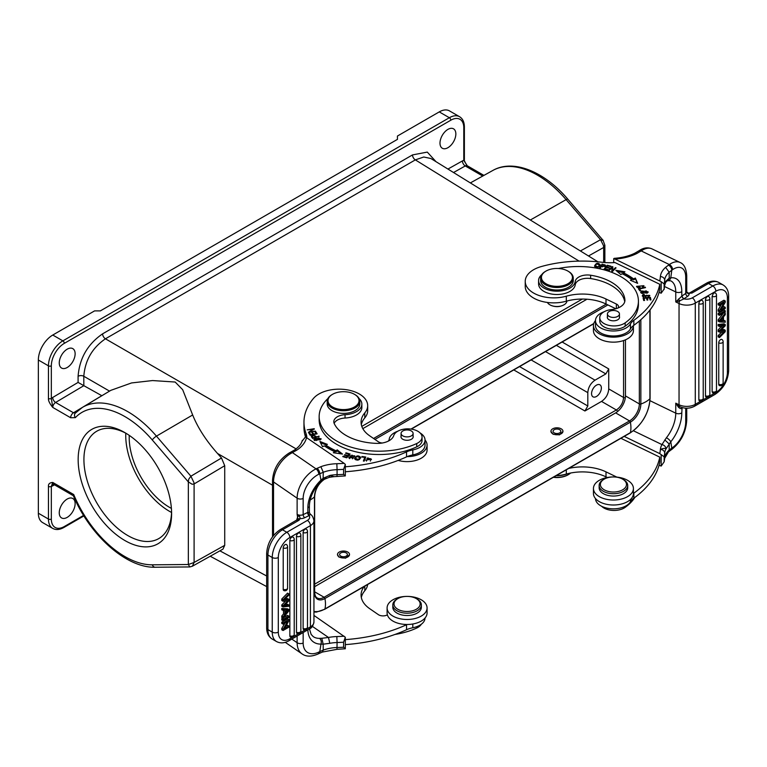 <?xml version="1.0" encoding="UTF-8"?>
<svg xmlns="http://www.w3.org/2000/svg" width="767" height="767" viewBox="0 0 767 767"><rect width="100%" height="100%" fill="white"/><g stroke="black" fill="none" stroke-linecap="round" stroke-linejoin="round"><path stroke-width="1.15" d="M598.039 266.839L595.259 265.9L596.659 263.934L599.391 264.922L598.039 267.386M595.259 265.9L595.288 267.165M599.123 266.811L599.391 264.922M594.588 266.379L595.547 264.989M599.353 264.625L600.072 265.42M600.149 264.893L600.139 264.701C597.953 262.429 596.084 262.899 594.521 266.091C596.688 268.335 598.557 267.865 600.139 264.701L600.139 265.104M618.192 307.931A6.117 3.528 0 0 0 618.547 306.733A6.117 3.528 0 0 0 616.361 304.029L606.007 299.015A36.711 21.198 0 0 0 566.305 296.196A28.552 16.481 180 0 1 525.232 281.384A28.552 16.481 180 0 1 531.905 270.789A28.552 16.481 180 0 1 541.253 266.571A93.814 54.169 180 0 1 601.712 262.237A40.785 23.547 0 0 0 614.99 262.573L659.783 284.279A122.365 70.65 180 0 1 633.839 320.328A20.393 11.773 0 0 0 630.445 323.914A17.948 10.364 180 0 1 627.176 327.279A17.948 10.364 180 0 1 607.291 330.356A17.948 10.364 180 0 1 595.48 320.616A17.948 10.364 180 0 1 596.419 317.317A17.948 10.364 180 0 1 599.679 313.962A17.948 10.364 180 0 1 604.108 311.766M599.506 268.009L600.197 268.162L601.261 266.552L605.566 265.478L602.114 264.049L599.506 268.009M608.586 270.272L609.199 270.473L612.056 267.578L611.769 271.317L612.43 271.537L616.054 267.856L615.441 267.645L612.593 270.54L612.871 266.811L612.21 266.59L608.586 270.272M630.388 280.291L637.645 283.33L635.354 278.047L633.552 278.862A70.775 40.862 0 0 0 623.437 272.822L624.923 271.806L615.843 270.3L620.858 274.586L622.123 273.723A68.733 39.683 180 0 1 631.941 279.591L630.388 280.291M604.137 269.054L607.934 270.08L608.298 269.629L605.182 268.786L606.237 267.472L609.056 268.239L609.42 267.788L606.611 267.021L607.56 265.852L610.561 266.667L610.935 266.207L607.263 265.219L604.137 269.054M647.08 293.167L648.182 291.891L641.816 290.961L640.685 292.256L647.08 293.167M638.403 288.756L639.86 290.837L640.666 290.645L639.515 289.006L645.517 287.606L645.2 287.165L638.403 288.756M643.532 297.04L644.213 294.307L642.257 295.659L648.949 295.448L648.077 296.637L649.793 295.429L643.532 296.426L643.149 295.707L643.168 296.906M643.091 297.864L643.695 300.52L644.548 300.463L644.059 298.277L646.533 298.085L646.984 300.05L647.837 299.993L647.386 298.018L649.62 297.855L650.1 299.955L650.953 299.887L650.368 297.318L643.091 297.864M640.081 287.289L638.547 287.318L637.406 286.369L643.101 285.765L642.305 286.59L642.871 286.944L643.944 285.765L636.543 286.35L640.081 287.798M558.434 268.508A59.96 34.62 180 0 1 617.004 274.624A59.96 34.62 180 0 1 638.422 301.143A59.96 34.62 180 0 1 625.163 322.859A14.276 8.245 180 0 1 604.866 324A14.276 8.245 180 0 1 599.765 317.682A14.276 8.245 180 0 1 611.51 309.571A16.318 9.425 0 0 0 624.932 300.3A16.318 9.425 0 0 0 624.913 299.849A46.499 26.845 0 0 0 608.356 280.578A46.499 26.845 0 0 0 590.638 275.228A12.234 7.066 0 0 0 575.24 281.46A18.36 10.594 180 0 1 564.004 290.367A18.36 10.594 180 0 1 545.145 288.699A18.36 10.594 180 0 1 538.587 280.578L538.587 283.915A18.36 10.594 0 0 0 545.145 292.035A18.36 10.594 0 0 0 572.805 289.245A18.36 10.594 0 0 0 575.24 284.787A12.234 7.066 180 0 1 590.638 278.555A46.499 26.845 180 0 1 608.356 283.905A46.499 26.845 180 0 1 624.731 301.776M599.765 317.682L599.765 321.018A14.276 8.245 0 0 0 604.866 327.327A14.276 8.245 0 0 0 616.572 329.129A14.276 8.245 0 0 0 625.163 326.186A59.96 34.62 0 0 0 638.422 304.47L638.422 301.143M613.725 262.65L613.725 258.604L614.99 259.083L661.173 281.681L661.173 293.215L659.035 292.409M659.783 284.279L659.783 289.274A122.365 70.65 0 0 1 633.868 325.294A20.393 11.773 180 0 0 633.417 325.63A19.99 11.543 180 0 1 628.748 333.031A19.99 11.543 180 0 1 606.601 336.454A19.99 11.543 180 0 1 593.447 325.611A19.99 11.543 180 0 1 595.489 320.539M661.173 281.681L664.155 283.953L664.107 289.485L664.663 285.468A4.286 3.49 5.4 0 1 664.615 285.765M666.034 281L664.663 285.468A4.286 3.49 5.4 0 0 664.673 285.199A28.35 16.366 180 0 1 666.034 281L669.217 278.133L669.169 272.208L671.777 270.214A4.286 2.675 55.5 0 0 668.488 265.133L665.593 267.347A32.636 18.839 0 0 0 660.397 276.571A4.286 3.49 5.4 0 1 664.673 280.204L664.673 285.199A126.651 73.124 0 0 1 664.155 288.948L661.173 293.215M613.725 258.604L614.3 258.326C622.2 257.779 629.084 256.053 634.942 253.139L636.907 253.455L642.42 250.157A4.286 2.857 59.4 0 0 640.033 250.1C644.098 247.636 648.077 247.223 651.969 248.872A24.678 12.953 115.8 0 0 642.42 250.157M689.169 293.636L688.603 293.262L691.939 293.052L688.603 293.262L689.169 293.636A6.73 3.883 0 0 1 687.606 296.33L683.723 298.967L681.796 296.139L681.796 291.633A28.552 14.985 115.8 0 0 670.78 277.846L669.217 278.133L667.376 280.703M665.593 267.347L669.169 272.208A28.35 16.366 0 0 0 664.673 280.204A126.651 73.124 180 0 1 664.155 283.953M706.359 283.272A4.286 2.474 -120 0 1 708.507 283.483L691.939 293.052L689.495 293.013L706.359 283.272C710.846 280.732 714.997 280.463 718.804 282.467A20.604 11.889 120 0 0 708.507 283.483L712.831 285.986L692.256 297.864A7.747 4.477 180 0 1 683.924 298.862A2.445 1.534 55.5 0 1 682.045 295.957L675.756 301.93L675.756 291.939A24.266 12.742 115.8 0 0 670.741 280.827L667.434 280.684M688.891 293.713L687.913 293.665L686.791 291.997L688.411 293.186L689.514 293.013L688.843 293.186M686.781 291.978L686.034 291.93M683.723 298.967L679.667 300.865L678.479 299.015M679.667 300.865L675.756 301.93L679.044 303.521A4.286 2.243 -64.2 0 1 679.667 300.865M682.045 295.957L685.727 293.425L685.727 277.27A20.393 10.7 -64.2 0 0 672.621 269.639L671.777 270.214L670.78 277.846A4.286 3.442 82.4 0 1 668.105 280.492M649.994 400.69L675.756 413.164L675.756 403.174L679.044 404.765A12.032 6.951 0 0 0 695.286 404.353A4.286 2.474 60 0 1 694.394 406.318C689.964 408.571 685.343 408.801 680.53 406.999L679.667 406.558L678.479 407.248C679.974 408.581 681.077 408.955 681.796 408.36L682.036 407.536M682.16 407.574A2.445 1.534 -124.5 0 0 682.045 408.188L681.796 412.867A28.552 14.985 115.8 0 1 670.78 441.811L666.034 448.858C665.698 446.586 664.337 445.167 661.969 444.592L633.417 430.766M664.807 439.922L669.236 444.026L669.15 450.076L671.777 448.072L670.78 441.811A4.286 1.467 38.8 0 0 666.398 437.765L661.969 444.592A32.636 18.839 0 0 0 660.397 449.424A122.365 70.65 180 0 1 659.783 453.633L624.204 436.394M686.733 408.197L686.733 420.22A4.286 2.474 0 0 1 685.727 421.812A20.393 10.7 -64.2 0 1 672.621 447.487L671.777 448.072A4.286 2.675 55.5 0 1 670.924 450.008L668.373 451.955M659.035 465.262L661.173 466.068L664.155 461.801L664.155 456.806A126.651 73.124 180 0 0 664.673 453.057A4.286 3.49 -174.6 0 0 660.397 449.424C663.139 448.321 665.018 448.129 666.034 448.858A28.35 16.366 0 0 0 664.673 453.057L664.673 458.052A28.35 16.366 180 0 1 669.15 450.076L668.412 451.916M664.155 456.806L659.783 453.633M668.421 451.916L664.663 458.321L664.155 461.801A126.651 73.124 0 0 0 664.673 458.052A4.286 3.49 5.4 0 1 664.663 458.321A4.286 3.49 5.4 0 1 664.615 458.618M661.173 454.534L661.173 466.068M620.906 438.302L659.783 457.132L659.783 462.127A122.365 70.65 0 0 1 633.868 498.147L633.839 493.181A20.393 11.773 0 0 0 633.417 493.488A19.99 11.543 0 0 0 633.417 493.469A19.99 11.543 0 0 1 628.739 500.889A19.99 11.543 0 0 1 606.592 504.312A19.99 11.543 0 0 1 593.447 493.469L593.447 488.474A19.99 11.543 180 0 1 598.116 481.062A19.99 11.543 180 0 1 620.263 477.63A19.99 11.543 180 0 1 633.417 488.474A19.99 11.543 180 0 1 628.739 495.894A19.99 11.543 180 0 1 606.592 499.317A19.99 11.543 180 0 1 593.447 488.474M616.773 477.103A6.117 3.528 0 0 0 616.361 476.882L606.007 471.868A36.711 21.198 0 0 0 568.702 468.436M659.783 457.132A122.365 70.65 180 0 1 633.839 493.181M595.489 498.55A17.948 10.364 0 0 0 607.359 508.224A17.948 10.364 0 0 0 627.176 505.127A17.948 10.364 0 0 0 630.445 501.771A20.393 11.773 180 0 1 633.868 498.147M567.714 473.67A18.36 10.594 0 0 1 556.161 475.684A28.552 16.481 0 0 0 566.305 474.054A36.711 21.198 180 0 1 606.007 476.863L607.311 477.496M601.644 506.278A14.276 8.245 0 0 0 604.866 508.511A14.276 8.245 0 0 0 625.163 507.361A59.96 34.62 0 0 0 634.836 497.438M579.066 261.116L415.34 159.881L423.777 157.005L430.881 158.51L530.342 220.014L566.104 199.621A89.797 51.84 -120 0 0 537.37 175.106A89.797 51.84 -120 0 0 492.922 170.408L470.363 182.92M550.044 304.902L550.859 305.352C555.605 307.251 560.015 307.049 564.081 304.739M109.537 391.122L83.804 376.261C85.07 360.346 92.28 347.854 105.434 338.803L296.1 448.877M436.04 161.693L427.286 152.096L412.512 154.915L102.605 333.837C87.687 344.095 79.519 358.247 78.09 376.29A4.075 2.359 0 0 1 83.804 376.261L83.833 385.676L78.09 382.407L52.693 397.479A4.075 2.32 -120.7 0 0 55.617 402.454A4.075 2.359 120 0 0 52.77 407.43L70.631 417.737L75.348 417.641A85.712 49.491 60 0 1 152.307 439.99A4.075 1.035 139.3 0 1 156.449 436.135A89.797 51.84 60 0 0 82.385 407.421L110.841 390.336L131.55 382.944L152.547 380.557L175.173 382.033L182.68 389.713L192.661 414.976L156.449 436.135L190.906 476.211L188.711 479.231L188.337 481.906L192.162 484.265L194.099 483.948L194.003 482.721L190.906 476.211L221.51 457.985L217.512 453.46C206.122 440.651 197.838 427.823 192.661 414.976M192.277 566.276L222.957 549.124L224.721 545.337L224.721 465.713L221.51 457.985M492.922 170.408C513.42 158.702 544.551 171.683 567.848 199.209L603.274 240.55L600.551 239.697L603.476 245.584L603.667 247.482L604.866 245.219L604.866 262.554M482.759 176.046L465.262 165.95A4.075 2.359 120 0 1 467.266 165.768L463.786 160.351A8.159 4.707 120 0 0 462.424 160.926L447.938 169.056M447.918 147.695A11.217 6.472 120 0 0 455.243 137.811A11.217 6.472 120 0 0 453.527 128.827A11.217 6.472 120 0 0 447.918 129.383A11.217 6.472 120 0 0 440.594 139.268A11.217 6.472 120 0 0 442.31 148.252A11.217 6.472 120 0 0 447.918 147.695M67.189 367.508A11.217 6.472 120 0 0 74.524 357.623A11.217 6.472 120 0 0 72.798 348.63A11.217 6.472 120 0 0 67.189 349.186A11.217 6.472 120 0 0 59.864 359.071A11.217 6.472 120 0 0 61.581 368.064A11.217 6.472 120 0 0 67.189 367.508M52.77 407.43C49.644 403.567 48.206 400.585 48.446 398.476L48.446 365.84A20.393 11.773 -60 0 1 62.865 340.864A2.042 1.179 60 0 1 64.313 343.357A18.36 10.594 -60 0 0 51.331 365.84L51.331 398.476L52.77 407.43M75.837 412.713L73.479 412.771L55.617 402.454L83.833 385.676L101.81 395.695L73.479 412.771A4.075 2.359 -60 0 0 70.631 417.737M38.35 513.219L48.446 519.048A20.393 11.773 -60 0 0 52.674 528.377L42.578 522.557A20.393 11.773 120 0 1 38.35 513.219L38.35 360.011A20.393 11.773 120 0 1 52.77 335.035L94.59 310.884L100.362 310.884L397.44 139.373L397.44 136.037L439.261 111.896A20.393 11.773 120 0 1 449.462 110.889L459.558 116.709A20.393 11.773 -60 0 0 449.357 117.725L439.261 111.896M51.331 519.048L51.331 486.403L52.77 482.453C49.673 482.683 48.235 483.996 48.446 486.403L48.446 519.048A2.042 1.179 0 0 0 51.331 519.048A18.36 10.594 -60 0 0 64.313 526.536L83.593 515.405M171.607 513.545A66.077 38.149 60 0 1 124.877 540.524A66.077 38.149 60 0 1 78.157 459.596A66.077 38.149 60 0 1 124.877 432.617A66.077 38.149 60 0 1 171.607 513.545M67.189 517.38A11.217 6.472 120 0 0 74.524 507.495A11.217 6.472 120 0 0 72.798 498.502A11.217 6.472 120 0 0 67.189 499.058A11.217 6.472 120 0 0 59.864 508.943A11.217 6.472 120 0 0 61.581 517.936A11.217 6.472 120 0 0 67.189 517.38M73.45 495.77L73.709 494.542A85.712 49.491 60 0 0 152.307 564.819A4.075 3.164 89.5 0 0 155.222 567.235L189.813 566.938L188.337 564.512L194.099 562.47L192.373 566.219L189.804 566.938M171.578 511.848A62.002 35.8 60 0 1 158.759 538.597A62.002 35.8 60 0 1 110.985 521.991A62.002 35.8 60 0 1 83.919 459.596A62.002 35.8 60 0 1 96.767 431.217A62.002 35.8 60 0 1 126.344 433.489M125.788 433.192A62.002 35.8 -120 0 0 125.74 435.445A62.002 35.8 -120 0 0 171.559 512.471M129.249 435.378A57.103 32.971 -120 0 0 129.201 437.449A57.103 32.971 -120 0 0 171.396 508.387M513.785 369.924L584.924 410.987L587.81 405.992L587.81 392.646C588.231 387.345 590.638 383.184 595.019 380.164L605.853 373.913L608.739 368.917L608.739 388.917C608.308 394.228 605.911 398.389 601.529 401.409L616.361 409.971C620.762 406.961 623.159 402.8 623.571 397.488L623.571 340.558M625.45 339.829L625.45 395.897A13.873 8.006 -60 0 1 615.642 412.886L314.643 586.669M362.82 428.628L586.976 299.216M584.924 410.987L601.529 401.409M550.927 431.38L553.074 434.256L559.479 434.86L562.949 431.476M337.49 554.608L338.899 557.034L345.562 558.194L349.512 554.714M596.458 396.481A6.932 4.008 120 0 0 600.992 390.374A6.932 4.008 120 0 0 599.928 384.813A6.932 4.008 120 0 0 596.458 385.159A6.932 4.008 120 0 0 591.932 391.275A6.932 4.008 120 0 0 592.996 396.827A6.932 4.008 120 0 0 596.458 396.481M553.074 433.949A6.021 3.471 180 0 1 550.927 431.284A6.021 3.471 180 0 1 554.397 428.139A6.021 3.471 180 0 1 560.811 428.628A6.021 3.471 180 0 1 562.959 431.284A6.021 3.471 180 0 1 559.488 434.438A6.021 3.471 180 0 1 553.074 433.949M559.431 429.578A3.873 2.234 0 0 0 555.308 429.261A3.873 2.234 0 0 0 553.074 431.284A3.873 2.234 0 0 0 554.455 433A3.873 2.234 0 0 0 558.587 433.317A3.873 2.234 0 0 0 560.821 431.284A3.873 2.234 0 0 0 559.431 429.578M338.899 556.746A6.021 3.471 180 0 1 337.49 554.512A6.021 3.471 180 0 1 341.449 551.252A6.021 3.471 180 0 1 348.113 552.278A6.021 3.471 180 0 1 349.522 554.512A6.021 3.471 180 0 1 345.562 557.782A6.021 3.471 180 0 1 338.899 556.746M346.473 553.074A3.873 2.234 0 0 0 342.178 552.413A3.873 2.234 0 0 0 339.628 554.512A3.873 2.234 0 0 0 340.538 555.95A3.873 2.234 0 0 0 344.834 556.612A3.873 2.234 0 0 0 347.384 554.512A3.873 2.234 0 0 0 346.473 553.074M547.408 302.447A9.99 5.772 0 0 0 549.881 304.815A9.99 5.772 0 0 0 550.524 305.151A9.99 5.772 0 0 0 564.013 304.815A9.99 5.772 0 0 0 564.598 304.441A9.99 5.772 0 0 0 566.928 301.028M525.232 281.384L525.232 286.379A28.552 16.481 0 0 0 566.305 301.201A36.711 21.198 180 0 1 606.007 304.01L615.805 308.756M593.447 325.611L593.447 330.615A19.99 11.543 0 0 0 606.601 341.459A19.99 11.543 0 0 0 628.748 338.026A19.99 11.543 0 0 0 633.417 330.615L633.417 325.63A20.393 11.773 180 0 0 630.445 328.918A17.948 10.364 0 0 1 627.176 332.274A17.948 10.364 0 0 1 607.291 335.352A17.948 10.364 0 0 1 595.48 325.611L595.48 320.616M538.587 280.578A18.36 10.594 180 0 1 541.77 274.615M607.416 316.646A6.117 3.528 0 0 0 607.311 317.289A6.117 3.528 0 0 0 609.497 319.992A6.117 3.528 0 0 0 618.116 319.561A6.117 3.528 0 0 0 619.554 317.289A6.117 3.528 0 0 0 619.448 316.646M540.63 278.085L540.63 280.578A16.318 9.425 0 0 0 546.459 287.798A16.318 9.425 0 0 0 563.841 289.121A16.318 9.425 0 0 0 573.256 280.578L573.256 278.085A16.318 9.425 180 0 1 569.44 284.135A16.318 9.425 180 0 1 546.459 285.305A16.318 9.425 180 0 1 540.63 278.085A16.318 9.425 180 0 1 544.445 272.026A16.318 9.425 180 0 1 545.404 271.422A16.318 9.425 180 0 1 545.701 271.259M607.694 312.917A6.021 3.471 180 0 1 614.348 310.53A6.021 3.471 180 0 1 619.448 313.962A6.021 3.471 180 0 1 619.17 314.997A6.021 3.471 180 0 1 612.517 317.394A6.021 3.471 180 0 1 607.416 313.962A6.021 3.471 180 0 1 607.694 312.917M568.184 271.259A16.318 9.425 180 0 1 568.481 271.422A16.318 9.425 180 0 1 573.256 278.085M546.976 284.269A15.503 8.945 180 0 1 545.069 271.662A15.503 8.945 180 0 1 545.979 271.087A15.503 8.945 180 0 1 566.909 270.559A15.503 8.945 180 0 1 567.906 271.087A15.503 8.945 180 0 1 568.817 283.167A15.503 8.945 180 0 1 546.976 284.269M327.193 401.314L327.193 403.979A16.318 9.425 0 0 0 331.008 410.029A16.318 9.425 0 0 0 349.09 412.828A16.318 9.425 0 0 0 359.819 403.979L359.819 401.314A16.318 9.425 180 0 1 353.999 408.523A16.318 9.425 180 0 1 331.008 407.363A16.318 9.425 180 0 1 327.193 401.314A16.318 9.425 180 0 1 331.967 394.65A16.318 9.425 180 0 1 332.264 394.487M354.747 394.487A16.318 9.425 180 0 1 355.044 394.65A16.318 9.425 180 0 1 356.003 395.254A16.318 9.425 180 0 1 359.819 401.314M331.632 406.395A15.503 8.945 180 0 1 332.542 394.315A15.503 8.945 180 0 1 333.54 393.787A15.503 8.945 180 0 1 354.469 394.315A15.503 8.945 180 0 1 355.38 394.89A15.503 8.945 180 0 1 353.472 407.498A15.503 8.945 180 0 1 331.632 406.395M361.324 424.669A36.711 21.198 180 0 1 364.795 417.871A28.552 16.481 0 0 0 367.681 410.642L367.681 405.647A28.552 16.481 180 0 1 364.795 412.876A36.711 21.198 0 0 0 361.075 422.176A36.711 21.198 0 0 0 369.665 435.8L378.352 441.782A6.117 3.528 0 0 0 382.254 443.01M306.838 437.679A40.785 23.547 0 0 0 305.975 433.317A93.814 54.169 180 0 1 303.962 422.176L303.962 427.171A93.814 54.169 0 0 0 305.487 436.893L344.143 463.354A122.365 70.65 180 0 1 336.847 463.709A32.636 18.839 0 0 0 320.874 466.7L317.039 468.378A4.286 2.243 -115.8 0 1 319.791 473.766L323.271 472.251L320.874 466.7M345.313 471.763A122.365 70.65 0 0 0 406.577 456.864A20.393 11.773 180 0 1 407.124 456.624A20.393 11.773 180 0 1 412.799 454.908A17.948 10.364 0 0 0 418.619 453.019A17.948 10.364 0 0 0 425.033 445.081L425.033 440.085A17.948 10.364 180 0 1 418.619 448.024A17.948 10.364 180 0 1 412.799 449.903A20.393 11.773 0 0 0 406.5 451.897A122.365 70.65 180 0 1 345.313 466.767M388.323 441.102A19.99 11.543 180 0 1 389.08 440.066M398.178 460.411A19.99 11.543 0 0 0 419.933 458.915A19.99 11.543 0 0 0 427.075 450.076L427.075 445.081A19.99 11.543 180 0 1 419.933 453.92A19.99 11.543 180 0 1 407.124 456.624M425.033 439.999A19.99 11.543 180 0 1 427.075 445.081M388.629 440.948A6.117 3.528 0 0 0 389.157 439.654A17.948 10.364 180 0 1 395.551 432.147A17.948 10.364 180 0 1 397.757 431.236M420.095 432.952A17.948 10.364 180 0 1 425.033 440.085M345.313 464.38L343.587 469.366L343.587 474.37L345.313 475.914L345.313 464.38L344.143 463.354M294.499 450.028L290.472 452.3L292.419 452.616L316.033 468.867A4.286 2.243 64.2 0 1 318.784 474.255A20.393 12.761 -55.5 0 0 303.157 498.473L303.157 514.628A4.286 2.474 0 0 1 297.126 514.321L297.855 519.067L300.223 518.444L299.427 515.97L297.126 514.321L297.126 498.176L273.531 481.935A4.286 2.474 180 0 1 272.525 480.343C273.368 468.762 278.9 459.654 289.14 453.019A4.286 2.052 -119.5 0 1 290.99 453.383L296.8 450.143L294.499 450.018C298.967 446.921 301.575 443.69 302.303 440.373L302.284 440.45M302.217 441.054L305.496 436.893M329.254 477.314L329.81 475.454A28.35 16.366 180 0 1 337.077 474.668L336.981 476.48L345.313 475.914M336.981 476.48L334.067 476.652L329.81 475.454L323.137 478.282L323.271 472.251A28.35 16.366 0 0 1 337.077 469.672L336.847 463.709M334.067 476.652L329.273 477.314L323.214 479.758L323.137 478.282L320.97 480.142A28.552 17.862 124.5 0 0 307.845 507.859L307.845 512.366L309.293 515.472L310.376 514.398L309.379 512.433L307.538 512.509A2.445 1.285 64.2 0 0 309.12 515.587L309.293 515.472M306.944 628.892L310.414 626.888A12.032 6.951 0 0 0 313.943 621.979C313.185 625.786 311.718 628.077 309.532 628.854A4.286 2.474 -120 0 0 310.414 626.888L310.414 525.644A12.032 6.951 180 0 0 313.943 520.726C313.185 517.111 312.006 515.002 310.405 514.417L309.379 512.433L309.379 505.971C309.715 497.237 313.636 489.03 321.162 481.35A4.286 1.074 -133.5 0 0 320.97 480.142L319.791 473.766L318.784 474.255M299.427 515.97L297.826 516.392L296.637 520.16M297.932 519.154L299.053 520.218L300.07 518.617A6.73 3.883 0 0 0 304.729 517.706A2.445 1.285 -115.8 0 1 303.157 514.628L307.538 512.509M297.222 519.825L299.053 520.218L282.486 529.776A20.604 11.889 120 0 0 272.199 540.63A20.604 11.889 120 0 0 267.923 555.011L267.923 629.611L272.247 632.104L272.247 557.504A20.604 11.889 -60 0 1 286.81 532.279L282.486 529.776A4.286 2.474 60 0 0 280.348 529.566L297.443 519.633L297.299 520.544M297.855 519.067L300.223 518.444M307.855 629.812A28.552 17.862 124.5 0 0 320.97 644.098L323.166 644.175L323.243 650.109L322.428 652.046L318.909 653.58A4.286 2.243 -115.8 0 0 319.791 651.614L323.243 650.109A28.35 16.366 180 0 1 337.077 647.521A126.651 73.124 0 0 0 343.587 647.223L345.313 648.767L345.313 637.233L343.587 642.219L343.587 647.223M303.157 632.526L303.157 643.024A20.393 12.761 -55.5 0 0 318.784 652.103L319.791 651.614L320.97 644.098A4.286 3.049 -91.1 0 0 319.532 638.365L321.814 638.278L323.166 644.175L329.81 643.312L328.477 637.463L321.814 638.278M313.943 615.422L345.313 637.233M322.399 652.055L336.981 649.333L345.313 648.767M345.313 644.616A122.365 70.65 0 0 0 406.577 629.717A20.393 11.773 180 0 1 412.799 627.761A17.948 10.364 0 0 0 418.619 625.872A17.948 10.364 0 0 0 425.033 618.02M361.324 597.522A36.711 21.198 180 0 1 364.795 590.724A28.552 16.481 0 0 0 367.633 584.531M364.143 586.534A36.711 21.198 0 0 0 361.075 595.029A36.711 21.198 0 0 0 369.665 608.653L378.352 614.635A6.117 3.528 0 0 0 387.373 614.856A19.99 11.543 0 0 0 407.124 624.482A20.393 11.773 0 0 0 406.529 624.741A122.365 70.65 180 0 1 345.313 639.62M407.124 624.482A19.99 11.543 0 0 0 419.933 621.778A19.99 11.543 0 0 0 427.075 612.938L427.075 607.943A19.99 11.543 180 0 1 419.933 616.783A19.99 11.543 180 0 1 398.639 618.403A19.99 11.543 180 0 1 387.095 607.943A19.99 11.543 180 0 1 394.238 599.104A19.99 11.543 180 0 1 415.532 597.483A19.99 11.543 180 0 1 427.075 607.943M387.095 607.943L387.095 612.938A19.99 11.543 0 0 0 387.373 614.856M392.809 604.942L392.809 607.272A14.276 8.245 0 0 0 393.471 609.755A14.276 8.245 0 0 0 409.252 615.422A14.276 8.245 0 0 0 421.361 607.272L421.361 604.942A14.276 8.245 180 0 1 409.252 613.092A14.276 8.245 180 0 1 393.471 607.416A14.276 8.245 180 0 1 392.809 604.942A14.276 8.245 180 0 1 396.99 599.113L397.852 598.615A13.049 7.536 180 0 1 416.318 598.615A13.049 7.536 180 0 1 419.539 601.683A13.049 7.536 180 0 1 411.007 611.136A13.049 7.536 180 0 1 394.631 606.208A13.049 7.536 180 0 1 397.852 598.615M416.318 598.615L417.181 599.113A14.276 8.245 180 0 1 420.7 602.469A14.276 8.245 180 0 1 421.361 604.942M394.938 634.462A59.96 34.62 0 0 0 416.73 628.039A14.276 8.245 0 0 0 421.294 624.271M281.767 622.2L281.767 623.418L283.061 624.165L287.596 621.548L283.061 629.218L281.767 628.47L281.767 629.774L283.061 630.522L288.833 627.195L288.833 625.977L284.308 628.585L288.833 620.925L288.833 619.621L283.061 622.948L281.767 622.2L287.539 618.873L288.833 619.621M284.96 623.082L281.767 628.47M285.65 626.313L287.539 625.23L288.833 625.977M281.767 608.461L281.767 609.813L284.816 610.618L284.816 614.635L283.512 613.888L281.767 616.016L281.767 617.464L283.061 618.212L288.833 610.954L288.833 609.573L287.539 608.825L281.767 608.461L283.061 609.219L283.061 610.561M283.512 610.58L283.512 613.888M281.767 618.701L281.767 619.966L283.061 620.724L288.833 617.387L288.833 616.112L283.061 619.448L281.767 618.701L282.831 618.077M283.454 617.723L287.539 615.364L288.833 616.112M289.849 635.814A2.656 1.534 0 0 0 292.678 636.035A2.656 1.534 0 0 0 294.221 634.645A2.656 2.656 0 0 1 290.472 637.061A2.646 1.524 -60 0 1 289.849 635.814L289.849 540.476A2.646 1.524 -60 0 1 291.719 537.236A2.646 1.524 -60 0 1 292.543 536.977L293.109 537.149A2.656 2.656 0 0 1 294.221 539.306A2.656 1.534 180 0 1 292.678 540.697A2.656 1.534 180 0 1 289.849 540.476M303.118 628.441A2.656 1.534 0 0 0 306.541 628.451A2.656 1.534 0 0 0 307.49 627.281A2.656 2.656 0 0 1 303.742 629.688A2.646 1.524 -60 0 1 303.118 628.441L303.118 532.519A2.646 1.524 -60 0 1 304.988 529.288A2.646 1.524 -60 0 1 305.812 529.029A2.646 1.524 120 0 1 306.407 529.22M299.772 533.046A2.646 1.524 120 0 0 299.178 532.864A2.646 1.524 -60 0 0 298.353 533.113A2.646 1.524 -60 0 0 296.484 536.354L296.484 632.267A2.656 1.534 0 0 0 299.916 632.276A2.656 1.534 0 0 0 300.856 631.107L300.856 535.193A2.656 1.534 180 0 1 299.916 536.363A2.656 1.534 180 0 1 296.484 536.354M300.856 631.107A2.656 2.656 0 0 1 297.107 633.523A2.646 1.524 -60 0 1 296.484 632.267M286.503 544.58A2.646 1.524 120 0 0 285.909 544.388A2.646 1.524 -60 0 0 285.084 544.647A2.646 1.524 -60 0 0 283.215 547.878L283.215 589.305A2.656 1.534 0 0 0 286.647 589.315A2.656 1.534 0 0 0 287.587 588.145L287.587 546.718A2.656 1.534 180 0 1 286.647 547.897A2.656 1.534 180 0 1 283.215 547.878M287.587 588.145A2.656 2.656 0 0 1 283.838 590.552A2.646 1.524 -60 0 1 283.215 589.305M285.64 600.954L281.767 604.971L281.767 606.198L283.061 606.946L283.061 605.719L287.922 600.686L283.061 601.251L283.061 599.775L288.833 593.888L288.833 595.192L283.876 599.928L288.833 599.324L288.833 600.858L283.876 605.853L288.833 604.971L288.833 606.256L283.061 606.946M288.833 604.971L287.539 604.223L285.228 604.626M288.833 599.324L287.539 598.576L285.046 598.845M288.833 593.888L287.539 593.14L281.767 599.017L281.767 600.503L283.061 601.251M283.061 622.948L283.061 624.165M283.061 629.218L283.061 630.522M284.816 614.635L283.061 616.764L281.767 616.016M283.061 616.764L283.061 618.212M288.833 609.573L283.061 609.219M285.429 613.878L288.229 610.58L285.429 610.618L285.429 613.878M286.196 610.657L285.429 611.567M283.061 619.448L283.061 620.724M283.061 605.719L281.767 604.971M283.061 599.775L281.767 599.017M303.962 422.176A93.814 54.169 180 0 1 313.473 398.418A28.552 16.481 180 0 1 320.779 393.02A28.552 16.481 180 0 1 351.2 390.71A28.552 16.481 180 0 1 367.681 405.647M366.904 458.637L367.738 457.889L370.605 459.097L365.811 460.152L371.429 459.165L366.904 458.637M314.681 438.551L313.933 439.606L320.376 439.836L321.133 438.762L314.681 438.551L314.758 439.501M319.158 436.452L316.138 436.778C313.933 434.908 312.322 434.86 311.306 436.634L312.485 438.216L319.158 436.452M342.504 454.064L337.24 449.874L336.023 450.775A68.733 39.683 180 0 1 325.85 445.1L327.365 444.371L319.925 441.476L322.533 446.72L324.297 445.867A70.775 40.862 0 0 0 334.757 451.696L333.338 452.741L342.504 454.064M350.135 454.045L346.013 452.818L345.61 453.259L349.004 454.275L347.863 455.56L344.805 454.649L344.412 455.09L347.47 456.001L346.435 457.151L343.175 456.183L342.772 456.624L346.77 457.813L350.135 454.045M317.126 433.834L315.678 431.562L314.863 431.735L316.052 433.604L313.713 434.103L312.639 432.425L311.824 432.598L312.907 434.275L310.788 434.726L309.647 432.933L308.833 433.106L310.242 435.301L317.126 433.834M315.448 431.159L309.695 431.668L314.24 428.705L307.174 429.856L312.917 429.347L308.382 432.31L315.448 431.159M354.555 458.618C356.991 460.967 359.042 460.545 360.701 457.372C358.294 455.052 356.243 455.464 354.555 458.618L354.536 458.398M365.773 457.007L361.986 456.518L361.794 457.007L364.785 457.391L363.376 461.034L364.181 461.14L365.773 457.007M351.142 456.95L351.928 455.071L353.817 456.48L354.565 456.605L354.747 455.828L349.925 455.838L352.484 457.822L349.043 457.113L348.87 457.64L353.319 457.765L350.768 455.742L350.768 456.768M353.942 457.065L353.817 456.48M334.153 423.413A12.234 7.066 180 0 1 345.035 418.034A18.36 10.594 0 0 0 361.861 407.469L361.861 404.142A18.36 10.594 180 0 1 345.035 414.707A12.234 7.066 0 0 0 333.808 421.745A12.234 7.066 0 0 0 334.239 423.595A46.499 26.845 0 0 0 343.491 433.825A46.499 26.845 0 0 0 376.885 443.384A16.318 9.425 0 0 0 393.72 435.646A14.276 8.245 180 0 1 404.104 429.137A14.276 8.245 180 0 1 418.705 431.811A14.276 8.245 180 0 1 422.051 437.104A14.276 8.245 180 0 1 416.73 443.527A59.96 34.62 180 0 1 333.185 438.82A59.96 34.62 180 0 1 319.158 416.567A59.96 34.62 180 0 1 327.797 398.658A18.36 10.594 180 0 1 327.902 398.562M319.158 416.567L319.158 419.894A59.96 34.62 0 0 0 333.185 442.147A59.96 34.62 0 0 0 416.73 446.854A14.276 8.245 0 0 0 422.051 440.44L422.051 437.104M370.519 458.608L371.372 459.682M366.434 461.101L366.645 460.085M370.346 461.072L370.605 459.097M314.096 440.105L314.681 439.549M320.318 438.743L320.97 439.261M320.309 439.884L320.318 438.791L316.225 440.507L314.758 439.577L318.784 437.88L320.318 438.791M314.758 439.577L314.758 440.632M318.851 436.538L318.851 436.059M311.507 436.979L312.131 436.624M315.016 436.557L316.138 437.775M315.352 437.458L312.955 437.621L312.131 436.442L312.955 438.619M312.131 437.478L312.131 436.481C313.147 435.397 314.211 435.57 315.352 436.989M325.85 445.1L325.85 446.106A68.733 39.683 0 0 0 336.023 451.773L337.24 450.871L340.97 453.843M337.24 450.871L337.24 449.874M334.479 452.904L334.757 451.696M320.548 442.712L326.215 444.927M336.023 450.775L336.023 451.773M346.013 453.383L346.013 452.818M343.175 456.183L343.175 456.739M346.435 457.151L346.435 457.717M347.47 456.001L346.742 457.803M344.805 454.649L344.805 455.205M347.863 455.56L347.863 456.557L349.004 455.272L349.004 454.275M315.429 432.617L316.56 433.949M315.678 432.559L315.678 431.562M309.647 432.933L310.491 435.244M312.639 432.425L313.406 434.63M312.917 429.347L312.917 429.951M314.24 428.705L314.24 429.242M354.622 458.867L355.677 457.477M359.857 457.266L360.634 458.11M359.57 459.491L359.905 457.554L358.381 459.481L355.37 458.398L356.828 456.509L359.905 457.554M355.37 458.398L355.418 459.711M364.785 457.88L365.408 457.957M361.986 457.027L361.986 456.518M364.785 457.391L363.74 461.082M352.484 457.87L353.098 458.282M349.043 458.12L349.694 458.225M349.043 457.113L349.043 458.11M350.126 456.317L350.768 455.838M353.932 455.982L354.622 456.509M359.109 398.562A18.36 10.594 180 0 1 361.861 404.142M401.074 436.116A6.117 3.528 0 0 0 400.968 436.759A6.117 3.528 0 0 0 402.397 439.021A6.117 3.528 0 0 0 411.016 439.462A6.117 3.528 0 0 0 413.202 436.759A6.117 3.528 0 0 0 413.106 436.116M401.745 431.821A6.021 3.471 180 0 1 408.514 430.047A6.021 3.471 180 0 1 413.106 433.422A6.021 3.471 180 0 1 412.425 435.023A6.021 3.471 180 0 1 405.657 436.797A6.021 3.471 180 0 1 401.074 433.422A6.021 3.471 180 0 1 401.745 431.821M553.362 477.295A15.503 8.945 0 0 0 567.906 474.917A15.503 8.945 0 0 0 568.184 474.754M553.621 477.141A16.318 9.425 0 0 0 568.481 474.581A16.318 9.425 0 0 0 569.44 473.977A16.318 9.425 0 0 0 570.667 473.018M599.152 485.482L599.152 487.812A14.276 8.245 0 0 0 600.762 491.609A14.276 8.245 0 0 0 616.821 495.818A14.276 8.245 0 0 0 627.713 487.812L627.713 485.482A14.276 8.245 180 0 1 616.821 493.488A14.276 8.245 180 0 1 600.762 489.279A14.276 8.245 180 0 1 599.152 485.482A14.276 8.245 180 0 1 603.332 479.653L604.204 479.154A13.049 7.536 180 0 1 622.66 479.154A13.049 7.536 180 0 1 625.009 481.005A13.049 7.536 180 0 1 619.458 491.168A13.049 7.536 180 0 1 601.855 487.956A13.049 7.536 180 0 1 604.204 479.154M622.66 479.154L623.523 479.653A14.276 8.245 180 0 1 626.102 481.676A14.276 8.245 180 0 1 627.713 485.482M692.256 297.864A4.286 2.474 60 0 1 695.286 303.109A12.032 6.951 180 0 1 679.044 303.521L679.044 404.765A4.286 2.243 -64.2 0 0 679.667 406.558L675.756 403.174L678.479 407.248M722.044 307.672L723.933 306.579L725.237 307.327L720.702 309.945L725.237 302.275L725.237 300.971L719.465 304.307L718.161 303.55L723.933 300.223L725.237 300.971M718.161 303.55L718.161 304.777L719.465 305.525L723.99 302.907L719.465 310.577L718.161 309.82L718.161 311.134L719.465 311.881L725.237 308.545L725.237 307.327M721.354 304.432L718.161 309.82M725.237 320.932L723.482 320.884L723.482 316.867L725.237 314.729L725.237 313.281L719.465 320.548L719.465 321.919L725.237 322.284L725.237 320.932L723.482 320.175M723.54 313.022L718.161 319.801L718.161 321.172L719.465 321.919M718.161 313.358L723.933 310.031L725.237 310.779L719.465 314.106L718.161 313.358L718.161 314.633L719.465 315.381L725.237 312.054L725.237 310.779M712.121 296.34L713.157 293.809A2.646 1.524 -60 0 1 713.981 293.109A2.646 1.524 -60 0 1 715.371 293.023A2.656 2.656 0 0 1 716.493 295.18A2.656 1.534 180 0 1 714.949 296.57A2.656 1.534 180 0 1 712.121 296.35L712.121 391.688L712.735 392.934A2.656 2.656 0 0 0 716.493 390.528A2.656 1.534 0 0 1 714.949 391.908A2.656 1.534 0 0 1 712.121 391.688M700.712 300.482A2.646 1.524 -60 0 1 702.112 300.396A2.656 2.656 0 0 1 703.224 302.553A2.656 1.534 180 0 1 702.601 303.54A2.656 1.534 180 0 1 698.842 303.713A2.646 1.524 120 0 1 699.897 301.172A2.646 1.524 -60 0 1 700.712 300.482M699.888 400.968A2.646 1.524 120 0 1 699.485 400.892A2.646 1.524 120 0 1 698.842 399.636L698.842 303.713M705.477 299.887A2.656 1.534 180 0 0 709.235 299.705A2.656 1.534 180 0 0 709.858 298.727A2.656 2.656 0 0 0 708.746 296.561A2.646 1.524 -60 0 0 707.347 296.647A2.646 1.524 -60 0 0 706.522 297.347A2.646 1.524 120 0 0 705.477 299.887L705.477 395.801A2.646 1.524 120 0 0 706.119 397.066A2.646 1.524 120 0 0 706.522 397.143M718.746 342.849A2.656 1.534 180 0 0 722.504 342.667A2.656 1.534 180 0 0 723.128 341.689A2.656 2.656 0 0 0 722.006 339.522A2.646 1.524 -60 0 0 720.616 339.608A2.646 1.524 -60 0 0 719.791 340.308A2.646 1.524 120 0 0 718.746 342.849L718.746 384.277A2.646 1.524 120 0 0 719.388 385.533A2.646 1.524 120 0 0 719.791 385.609M725.237 330.251L725.237 331.728L719.465 337.605L719.465 336.301L724.422 331.574L719.465 332.169L719.465 330.635L724.422 325.649L719.465 326.521L719.465 325.246L725.237 324.546L725.237 325.774L720.376 330.817L725.237 330.251L723.933 329.503L721.363 329.791M725.237 324.546L723.933 323.799L718.161 324.499L718.161 325.774L719.465 326.521M721.776 326.128L718.161 329.887L718.161 331.421L719.465 332.169M723.243 332.657L721.948 331.91L718.161 335.553L718.161 336.857L719.465 337.605M719.465 304.307L719.465 305.525M719.465 310.577L719.465 311.881M725.237 313.281L724.163 312.668M719.465 320.548L718.161 319.801M722.859 317.615L720.069 320.913L722.859 320.874L722.859 317.615M721.565 319.177L721.565 320.127L720.807 320.088M721.565 320.127L722.859 320.874M719.465 314.106L719.465 315.381M719.465 325.246L718.161 324.499M719.465 330.635L718.161 329.887M719.465 336.301L718.161 335.553M600.082 268.134L602.114 264.049M604.76 265.66L605.393 266.024M604.875 264.701L604.875 265.698M604.751 266.657L604.473 265.142C605.067 266.322 604.108 266.638 601.568 266.082L602.507 264.673L604.473 265.142M601.568 266.619L601.568 266.082M612.21 266.59L612.056 267.75M612.804 267.779L612.21 267.587M612.593 270.54L612.593 271.374M615.441 267.645L615.441 268.479M612.056 267.578L611.845 271.345M631.538 280.77L631.941 279.591M617.291 271.537L623.744 272.611M633.552 278.862L633.552 279.859A70.775 40.862 180 0 0 623.437 273.819L623.437 272.822M635.354 278.047L637.118 283.109M633.552 279.859L635.354 279.044M607.263 265.219L607.263 266.216L604.799 269.236M606.611 267.021L606.611 267.578M605.182 268.786L605.182 269.332M647.329 291.738L648.048 292.38M640.828 292.754L641.548 292.093M641.528 292.265L646.14 290.856L647.348 291.882L642.794 293.282L641.528 292.265L641.538 293.397M647.329 293.042L647.348 291.882M645.2 287.165L645.2 287.673M639.007 289.619L639.515 289.495M639.515 289.006L640.062 290.789M642.382 296.177L643.158 295.583M644.213 294.307L644.213 294.787M645.641 296.992L646.725 295.18M648.92 295.257L649.649 295.899M650.368 297.318L650.732 299.907M643.312 298.852L644.059 298.794M646.648 298.593L647.386 298.545M649.735 298.363L650.368 298.315M647.386 298.018L647.616 300.012M644.059 298.277L644.328 300.472M636.715 286.868L637.415 286.254M643.101 285.679L643.781 286.264M643.101 286.82L643.101 285.765M637.406 286.369L637.425 287.51M602.603 266.849L601.261 266.552L602.603 266.849M315.534 436.02L315.534 437.027M660.397 276.571A122.365 70.65 180 0 1 659.783 280.78M614.99 259.083A40.785 23.547 0 0 0 636.907 253.455M668.488 265.133L669.332 264.548L641.202 250.924L638.853 250.838L634.903 253.158M681.796 291.633A4.286 2.474 180 0 1 675.756 291.939L664.558 286.513M687.606 296.33A2.445 1.534 55.5 0 1 685.727 293.425A4.286 2.474 0 0 0 686.733 291.834L686.733 275.679A4.286 2.474 180 0 1 685.727 277.27M715.86 291.23A16.318 9.425 -60 0 1 727.394 297.893L727.394 372.494A4.286 2.474 0 0 0 728.65 370.749L728.65 296.139C728.612 290.99 726.771 287.261 723.128 284.969A20.604 11.889 -60 0 0 712.831 285.986A4.286 2.474 -120 0 1 715.86 291.23L695.286 303.109L695.286 404.353L700.923 401.103M728.65 296.139A4.286 2.474 180 0 1 727.394 297.893M727.394 372.494A16.318 9.425 -60 0 1 715.86 392.474A4.286 2.474 -120 0 1 714.969 394.439C723.367 388.754 727.921 380.854 728.65 370.749M702.668 400.086L707.558 397.268M709.302 396.261L715.86 392.474M682.726 407.728L682.045 408.188M685.727 421.812L685.727 408.169M686.733 420.22C685.938 432.329 680.952 442.07 671.767 449.424A4.286 2.675 -124.5 0 0 672.621 447.487M672.621 269.639A4.286 2.675 -124.5 0 0 669.332 264.548A24.678 12.953 -64.2 0 1 680.099 262.496L651.969 248.872M666.398 437.775A24.266 12.742 115.8 0 0 675.756 413.164A4.286 2.474 0 0 0 681.796 412.867M630.445 499.528L630.445 501.771M566.305 469.826L566.305 474.054M606.007 471.868L606.007 476.863M625.163 506.316L625.163 507.361M412.512 154.915A4.075 2.359 60 0 0 415.34 159.881L105.434 338.803A4.075 2.359 -120 0 1 102.605 333.837M361.803 426.385L582.354 299.053M217.512 453.46L272.525 485.223M266.667 575.998L219.88 550.84M603.667 247.482L603.667 262.448L603.667 247.482L588.5 255.977M567.848 199.209A4.075 1.035 139.3 0 0 566.104 199.621L600.551 239.697L580.398 250.972M453.537 172.517L465.262 165.95A4.075 2.387 60.7 0 1 462.424 160.926M466.892 165.442C464.697 161.76 463.853 159.785 464.38 159.517A2.042 1.179 0 0 1 463.786 160.351L463.786 127.715A18.36 10.594 -60 0 0 450.804 120.218L64.313 343.357M78.09 382.407L78.09 376.29M52.693 397.479A8.159 4.707 120 0 0 51.331 398.476A2.042 1.179 0 0 1 48.446 398.476M51.331 365.84A2.042 1.179 180 0 1 48.446 365.84L38.35 360.011M152.307 439.99L188.337 481.906L188.337 564.512L152.307 564.819M53.575 483.939L53.048 484.159L53.613 484.322A4.075 2.359 120 0 1 52.77 482.453L73.709 494.542M52.77 335.035L62.865 340.864L449.357 117.725A2.042 1.179 -120 0 1 450.804 120.218M48.446 486.403A2.042 1.179 180 0 0 51.331 486.403A8.159 4.707 120 0 0 52.693 485.827L54.486 484.821M64.313 526.536A2.042 1.179 60 0 1 63.882 527.475L83.9 515.913M53.259 484.178A4.075 2.387 -119.3 0 0 52.693 485.827M224.721 545.337L194.099 562.47L194.099 483.948L224.721 465.713M464.38 159.517L464.38 126.881A2.042 1.179 180 0 1 463.786 127.715M75.233 413.212A4.075 3.279 43.3 0 0 75.348 417.641M531.109 359.915L587.81 392.646M519.556 366.588L587.81 405.992M625.316 397.795A2.042 1.179 0 0 1 623.571 397.488L608.739 388.917M608.739 368.917L562.134 342.005M617.588 411.534A2.042 1.179 -120 0 0 616.361 409.971L314.643 584.166M314.643 591.808L324.096 597.263L629.534 420.91L615.642 412.886M313.943 592.939A26.922 15.541 0 0 0 314.47 592.46A1.227 0.709 0 0 0 314.643 592.095C314.767 595.182 315.611 597.129 317.154 597.944A13.873 8.006 120 0 0 324.096 597.263A1.227 0.709 60 0 1 324.93 598.509A26.922 15.541 60 0 1 324.93 608.969A27.622 15.944 -60 0 1 313.943 611.404M625.45 395.897L639.342 403.921L639.342 321.009M324.815 478.819A14.803 8.542 120 0 0 314.47 496.872L314.47 592.46A14.803 8.542 120 0 0 324.93 598.509L630.378 422.157A1.227 0.709 -120 0 0 629.534 420.91A13.873 8.006 120 0 0 639.342 403.921A1.227 0.709 0 0 0 640.848 404.027A26.922 15.541 0 0 0 645.929 401.726A26.922 15.541 0 0 0 649.908 398.792A27.622 15.944 -60 0 1 630.378 432.626L324.93 608.969A1.227 0.709 60 0 1 324.7 609.305L630.148 432.962A1.227 0.709 -120 0 0 630.378 432.626A26.922 15.541 -120 0 0 630.378 422.157A14.803 8.542 120 0 0 640.848 404.027L640.848 319.714M314.643 592.095L314.643 496.508A1.227 0.709 180 0 1 314.47 496.872A26.922 15.541 180 0 1 310.482 499.806A26.922 15.541 180 0 1 310.136 500.007M324.93 478.761A1.227 0.709 60 0 1 324.7 479.087C318.621 483.315 315.266 489.125 314.643 496.508M410.978 429.069L593.773 323.54M649.908 310.089L649.908 398.792A1.227 0.709 0 0 0 650.09 398.428L650.09 309.858M374.929 439.424L607.886 304.921M373.558 438.475L606.256 304.125M595.019 380.164L545.529 351.593M556.363 345.342L605.853 373.913M616.361 308.593L616.361 304.029M606.007 299.015L606.007 304.01M566.305 296.196L566.305 301.201M630.445 323.914L630.445 328.918M633.839 320.328L633.868 325.294M625.163 326.186L625.163 322.859M624.913 300.75L624.913 299.849M590.638 278.555L590.638 275.228M575.24 284.787L575.24 281.46M412.799 454.908L412.799 449.903M406.577 456.864L406.529 451.888M343.587 469.366A126.651 73.124 180 0 1 337.077 469.672L337.077 474.668A126.651 73.124 0 0 0 343.587 474.37M296.8 450.143A40.785 23.547 0 0 0 306.551 437.487M303.157 498.473A4.286 2.474 180 0 1 297.126 498.176A24.678 15.436 -55.5 0 1 316.033 468.867L317.039 468.378M298.555 633.734L289.84 638.767A16.318 9.425 -60 0 1 278.306 632.104L278.306 557.504A16.318 9.425 -60 0 1 289.84 537.523L310.414 525.644A4.286 2.474 -120 0 0 307.385 520.4A7.747 4.477 180 0 0 309.12 515.587L304.729 517.706M307.385 520.4L286.81 532.279A4.286 2.474 60 0 1 289.84 537.523M278.306 557.504A4.286 2.474 180 0 1 272.247 557.504L267.923 555.011A4.286 2.474 180 0 1 267.673 554.848A4.286 2.474 180 0 1 266.667 553.256L266.667 627.857A4.286 2.474 0 0 0 267.664 629.439A4.286 2.474 0 0 0 267.923 629.611A20.604 11.889 120 0 0 272.189 639.036L276.513 641.538A20.604 11.889 -60 0 1 272.247 632.104A4.286 2.474 0 0 0 278.306 632.104M291.824 639.074L297.126 642.717A4.286 2.474 0 0 0 303.157 643.024M318.784 652.103A4.286 2.243 64.2 0 1 317.893 654.069C311.335 656.859 306.052 656.801 302.045 653.887A24.678 15.436 -55.5 0 1 297.126 642.717L297.126 636.016M290.99 453.383A24.678 15.436 124.5 0 0 273.531 481.935L273.531 535.529M309.446 628.892L311.134 634.405L313.214 636.6A24.266 15.177 124.5 0 0 319.532 638.365M312.399 626.39L328.477 637.463A32.636 18.839 0 0 1 336.847 636.562L337.077 642.525A28.35 16.366 0 0 0 329.81 643.312M344.143 636.207A122.365 70.65 180 0 1 336.847 636.562M336.981 649.333L337.077 642.525A126.651 73.124 180 0 0 343.587 642.219M406.529 624.741L406.577 629.717M364.795 590.724L364.795 586.161M412.799 627.761L412.799 623.993M416.73 626.677L416.73 628.039M309.379 505.971A4.286 2.474 180 0 1 307.845 507.859M300.309 632.727L305.189 629.908M289.84 638.767A4.286 2.474 60 0 1 288.958 640.733L309.532 628.854M287.031 611.951L285.736 611.203M307.49 627.281L307.49 531.358A2.656 1.534 180 0 1 306.541 532.528A2.656 1.534 180 0 1 303.118 532.519M285.123 605.604L284.547 605.268M284.413 599.439L284.94 599.746M305.975 437.132L305.975 433.317M364.795 417.871L364.795 412.876M358.381 460.018L358.381 459.481M416.73 446.854L416.73 443.527M345.035 418.034L345.035 414.707M720.52 320.424L721.172 320.798M698.842 399.636A2.656 1.534 0 0 0 702.601 399.454A2.656 1.534 0 0 0 703.224 398.476A2.656 2.656 0 0 1 699.533 400.911M705.477 395.801A2.656 1.534 0 0 0 709.235 395.628A2.656 1.534 0 0 0 709.858 394.641L709.858 298.727M718.746 384.277A2.656 1.534 0 0 0 722.504 384.094A2.656 1.534 0 0 0 723.128 383.117L723.128 341.689M722.38 327.576L721.085 326.819M641.816 291.671L641.816 290.961M642.794 293.282L642.794 293.79M642.995 295.659L642.995 294.662M645.593 296.158L645.593 297.011M638.547 287.836L638.547 287.318M667.348 280.722L665.698 282.333M718.804 282.467L723.128 284.969M694.394 406.318L714.969 394.439M686.733 275.679C686.225 268.402 684.011 264.001 680.099 262.496M640.033 250.1L638.853 250.838M633.417 488.474L633.417 493.469M597.972 261.835L530.055 219.832M266.667 586.592L210.216 556.238M602.939 240.013L604.866 245.21M467.266 165.768L483.929 175.394M52.674 528.377C55.876 530.15 59.615 529.844 63.882 527.475M53.613 484.322L73.373 495.731M73.335 495.645C89.873 535.347 126.373 568.136 155.222 567.235M464.38 126.881C464.313 122.03 462.712 118.645 459.558 116.709M82.385 407.421L75.262 413.173M593.696 323.789L411.256 429.117M326.368 478.129L324.7 479.087M650.09 398.428C648.93 413.106 642.286 424.621 630.148 432.962M313.943 612.018L316.483 612.066L324.7 609.305M563.534 305.084L564.013 304.815M619.448 313.962L619.448 317.931M607.416 313.962L607.416 317.931M545.979 271.087L545.404 271.422M567.906 271.087L568.481 271.422M332.542 394.315L331.967 394.65M354.469 394.315L355.044 394.65M321.162 481.35L323.185 479.778M280.348 529.566C271.949 535.251 267.395 543.151 266.667 553.256M302.045 653.887L285.257 642.334M317.893 654.069L318.899 653.58M290.472 452.3L289.13 453.019M272.525 480.343L272.525 536.823M313.943 520.726L313.943 621.979M288.958 640.733C284.471 643.273 280.319 643.542 276.513 641.538M266.667 627.857C266.705 633.015 268.546 636.744 272.189 639.036M294.221 634.645L294.221 539.306M307.49 531.358A2.656 2.656 0 0 0 306.455 529.249M300.856 535.193A2.656 2.656 0 0 0 299.82 533.084M287.587 546.718A2.656 2.656 0 0 0 286.551 544.608M349.694 458.608L349.694 457.602M352.484 458.819L352.484 457.822M413.106 433.422L413.106 437.401M401.074 433.422L401.074 437.401M567.906 474.917L568.481 474.581M670.924 450.008L671.767 449.424M716.493 295.18L716.493 390.528M703.224 302.553L703.224 398.476M706.167 397.085A2.656 2.656 0 0 0 709.858 394.641M719.436 385.552A2.656 2.656 0 0 0 723.128 383.117M648.949 296.455L648.949 295.448"/></g></svg>
